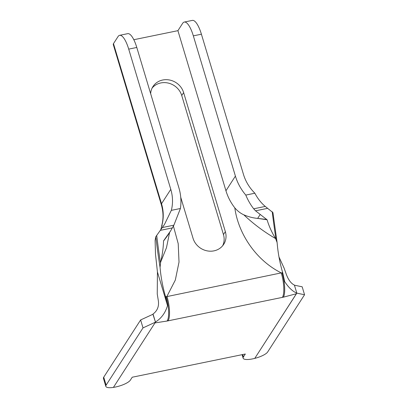 <?xml version="1.0" encoding="UTF-8"?>
<svg xmlns="http://www.w3.org/2000/svg" width="408" height="408" viewBox="0 0 408 408"><rect width="100%" height="100%" fill="white"/><g stroke="black" fill="none" stroke-linecap="round" stroke-linejoin="round"><path stroke-width="0.61" d="M235.406 176.098L193.336 35.858L201.409 34.201L243.484 174.44A43.156 39.469 -147.2 0 0 254.878 193.219L245.794 195.08A51.791 47.364 -147.2 0 1 235.406 176.098L225.945 190.771A51.791 47.364 32.8 0 0 234.809 207.876C238.175 232.805 255.138 259.804 281.24 272.901C284.167 282.367 284.697 294.102 282.346 297.386L283.346 297.182C285.58 293.939 284.993 282.377 282.122 272.942L282.515 272.111L282.759 272.942L281.24 272.901L166.194 296.733C169.07 306.168 169.483 317.766 167.061 321.045L154.984 322.906L113.414 387.401A12.949 3.575 -16.7 0 1 105.83 386.366A12.949 3.575 -16.7 0 1 106.116 385.132L143.009 327.894L155.468 322.152L113.414 387.401A12.949 3.575 163.3 0 0 115.393 387.044A12.949 3.575 163.3 0 0 130.346 380.154L132.238 377.221L245.32 354.011L243.428 356.949A12.949 3.575 163.3 0 0 243.143 358.183A12.949 3.575 163.3 0 0 252.705 358.861A12.949 3.575 163.3 0 0 254.765 358.387L296.805 293.082L294.408 285.09C291.118 283.494 288.441 279.965 286.375 274.497L284.034 267.954L278.99 256.974M283.346 297.182L296.453 293.719M167.061 321.045L282.346 297.386M266.858 219.479L257.734 218.413L267.067 219.764L255.546 210.819L267.628 208.34L272.932 212.583L277.088 242.469L275.589 238.563C264.109 231.907 253.506 223.987 243.79 214.802C248.294 216.765 252.914 217.964 257.657 218.407L260.1 214.613M234.809 207.876C237.553 211.038 240.547 213.348 243.79 214.802M282.515 272.111C279.755 262.451 277.981 252.863 277.19 243.341L277.093 242.469M128.714 49.123L136.792 47.461L178.867 187.7A51.791 47.364 -147.2 0 1 180.412 208.503L171.329 210.365A43.156 39.469 -147.2 0 0 170.789 189.358L128.714 49.123A21.578 6.38 -101.6 0 0 119.646 35.318A21.578 6.38 -101.6 0 0 118.024 36.593L113.485 43.636L161.517 203.74L170.789 189.358M152.939 314.272L155.438 322.05C161.313 318.383 165.342 312.895 167.525 305.597L165.638 296.993L166.194 296.733L165.393 296.147L165.638 296.993M150.659 93.677A17.264 15.79 -147.2 0 1 152.964 86.552A17.264 15.79 -147.2 0 1 169.539 80.009A17.264 15.79 -147.2 0 1 183.631 92.591L225.349 231.652A17.264 15.79 -147.2 0 1 223.706 244.321A17.264 15.79 -147.2 0 1 207.131 250.864A17.264 15.79 -147.2 0 1 193.04 238.282L180.729 197.253M152.108 88.077A17.264 15.79 -147.2 0 1 168.57 83.15A17.264 15.79 -147.2 0 1 181.739 95.528L223.457 234.585A17.264 15.79 -147.2 0 1 222.671 245.728M136.792 47.461A21.578 6.38 -101.6 0 0 127.724 33.66L119.646 35.318M225.945 190.771L177.914 30.666L182.641 23.332A21.578 6.38 78.4 0 1 184.263 22.058A21.578 6.38 78.4 0 1 193.336 35.858M267.067 219.764C269.061 226.328 271.901 232.596 275.589 238.563M282.759 272.942L284.646 281.561C288.655 287.66 292.709 291.501 296.805 293.082M133.814 39.719L177.914 30.666M168.055 320.841C170.401 317.557 169.871 305.822 166.949 296.361L175.318 280.072L179.02 262.079L178.214 243.704L173.415 226.073M170.615 230.851L167.341 235.931L163.684 240.654L170.615 230.851L173.885 225.175L180.412 208.503M245.794 195.08C247.926 200.211 250.563 204.78 253.694 208.799L255.546 210.819M169.595 232.438L166.474 247.717L160.63 262.16C162.318 255.143 163.292 248.089 163.552 241.006L166.469 237.145M160.63 262.16L160.064 267.378C160.864 276.915 162.639 286.508 165.393 296.147M163.684 240.654L163.552 241.006M201.409 34.201A21.578 6.38 -101.6 0 0 192.341 20.4L184.263 22.058M254.878 193.219C257.504 198.247 260.722 202.445 264.532 205.805L267.628 208.34M160.064 267.378A259.814 76.832 78.4 0 1 155.785 236.747L164.501 224.41L171.329 210.365M161.711 225.762C163.567 218.938 163.429 211.9 161.308 204.648A9.496 2.621 -16.7 0 1 161.517 203.74A43.156 39.469 -147.2 0 1 161.808 225.67L160.874 229.612M153.031 314.017C157.259 310.881 159.049 306.581 158.396 301.119L157.248 293.974L157.432 271.957L155.499 254.23L155.106 240.45L155.785 236.752M161.808 225.67L162.185 225.746L161.808 225.67M161.711 226.256L160.767 229.76M157.432 271.957L167.525 305.597M161.308 204.648L113.276 44.543A9.496 2.621 -16.7 0 1 113.485 43.636M155.468 322.152L153.087 314.206L140.622 319.949L143.009 327.894M106.116 385.132L103.729 377.186L140.622 319.949M103.729 377.186A12.949 3.575 163.3 0 0 103.443 378.415L105.83 386.366M267.658 351.976A12.949 3.575 -16.7 0 1 254.765 358.387L296.825 293.143L304.557 294.739L267.658 351.976M296.825 293.143L294.438 285.197L302.17 286.793L304.557 294.739M183.631 92.591L181.739 95.528M225.349 231.652L223.457 234.585M168.938 233.325L166.505 237.094M275.966 239.17A258.952 76.577 78.4 0 1 272.223 211.711M253.694 208.799L265.236 206.428M160.339 230.362L172.416 227.883M162.343 227.547L173.885 225.175M156.718 235.416A258.952 76.577 -101.6 0 0 160.456 262.874M243.428 356.949L242.709 354.547M161.711 225.767L161.517 226.894M243.143 358.183L242.092 354.674"/></g></svg>
